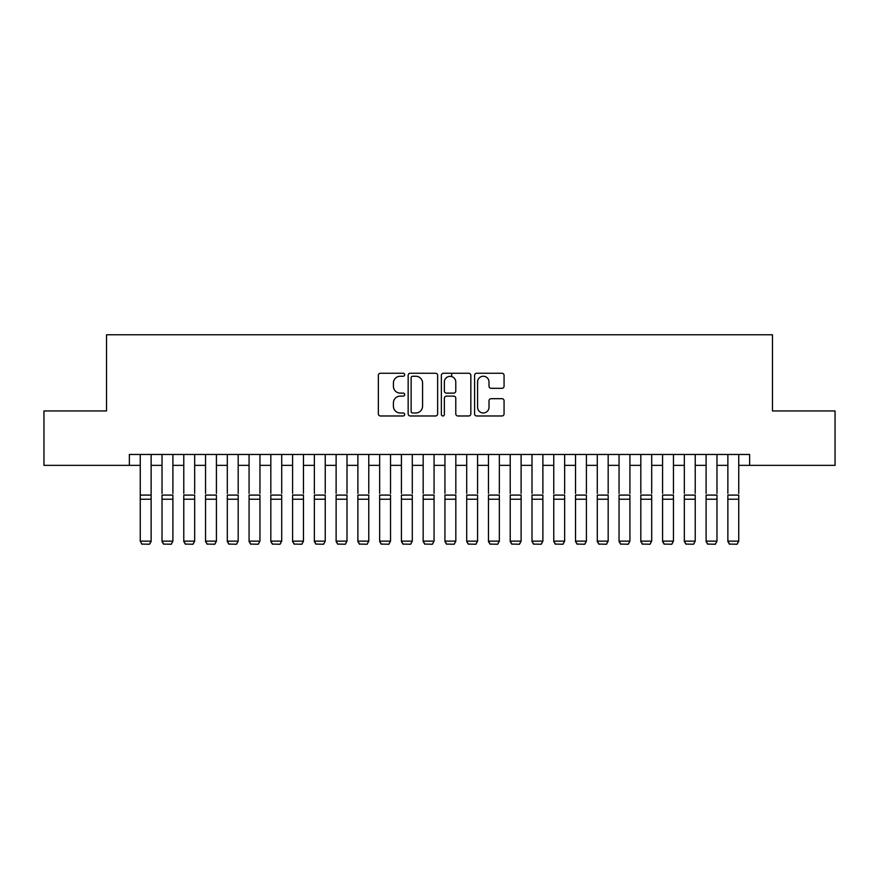 <?xml version="1.0" encoding="UTF-8"?>
<svg xmlns="http://www.w3.org/2000/svg" width="879" height="879" viewBox="0 0 879 879"><rect width="100%" height="100%" fill="white"/><g stroke="black" fill="none" stroke-linecap="round" stroke-linejoin="round"><path stroke-width="1.32" d="M404.681 374.751A1.494 1.494 0 0 0 403.186 373.256L380.486 373.256A2.132 2.132 0 0 0 378.355 375.388L378.355 413.844A2.132 2.132 0 0 0 380.486 415.976L403.186 415.976A1.494 1.494 0 0 0 404.681 414.481A1.494 1.494 0 0 0 403.186 412.987L400.242 412.987A6.834 6.834 0 0 1 393.407 406.153L393.407 402.945A6.834 6.834 0 0 1 400.242 396.11L403.186 396.11A1.494 1.494 0 0 0 404.681 394.616A1.494 1.494 0 0 0 403.186 393.122L400.242 393.122A6.834 6.834 0 0 1 393.407 386.288L393.407 383.079A6.834 6.834 0 0 1 400.242 376.245L403.186 376.245A1.494 1.494 0 0 0 404.681 374.751M501.931 388.32A2.132 2.132 0 0 0 504.063 386.178L504.063 375.388A2.132 2.132 0 0 0 501.931 373.256L476.726 373.256A2.132 2.132 0 0 0 474.583 375.388L474.583 413.844A2.132 2.132 0 0 0 476.726 415.976L501.931 415.976A2.132 2.132 0 0 0 504.063 413.844L504.063 400.813A2.132 2.132 0 0 0 501.931 398.681L491.141 398.681A2.132 2.132 0 0 0 489.01 400.813L489.01 407.274A5.713 5.713 0 0 1 483.296 412.987A5.713 5.713 0 0 1 477.583 407.274L477.583 381.958A5.713 5.713 0 0 1 483.296 376.245A5.713 5.713 0 0 1 489.01 381.958L489.01 386.178A2.132 2.132 0 0 0 491.141 388.32L501.931 388.32M129.367 465.354L43.95 465.354L43.95 410.943L106.524 410.943L106.524 334.767L772.476 334.767L772.476 410.943L835.05 410.943L835.05 465.354L749.633 465.354L749.633 454.465L129.367 454.465L129.367 465.354L140.255 465.354M437.632 375.388A2.132 2.132 0 0 0 435.49 373.256L410.284 373.256A2.132 2.132 0 0 0 408.153 375.388L408.153 413.844A2.132 2.132 0 0 0 410.284 415.976L435.49 415.976A2.132 2.132 0 0 0 437.632 413.844L437.632 375.388M443.51 373.256L468.716 373.256A2.132 2.132 0 0 1 470.847 375.388L470.847 413.844A2.132 2.132 0 0 1 468.716 415.976L457.926 415.976A2.132 2.132 0 0 1 455.783 413.844L455.783 398.253A2.132 2.132 0 0 0 453.652 396.11L446.499 396.11A2.132 2.132 0 0 0 444.356 398.253L444.356 414.481A1.494 1.494 0 0 1 442.862 415.976A1.494 1.494 0 0 1 441.368 414.481L441.368 375.388A2.132 2.132 0 0 1 443.51 373.256M151.133 465.354L162.022 465.354M172.899 465.354L183.777 465.354M194.666 465.354L205.543 465.354M216.421 465.354L227.309 465.354M238.187 465.354L249.076 465.354M259.953 465.354L270.831 465.354M281.719 465.354L292.597 465.354M303.475 465.354L314.363 465.354M325.241 465.354L336.119 465.354M347.007 465.354L357.885 465.354M368.773 465.354L379.651 465.354M390.529 465.354L401.417 465.354M412.295 465.354L423.173 465.354M434.061 465.354L444.939 465.354M455.827 465.354L466.705 465.354M477.583 465.354L488.471 465.354M499.349 465.354L510.227 465.354M521.115 465.354L531.993 465.354M542.881 465.354L553.759 465.354M564.637 465.354L575.525 465.354M586.403 465.354L597.28 465.354M608.169 465.354L619.047 465.354M629.924 465.354L640.813 465.354M651.691 465.354L662.579 465.354M673.457 465.354L684.334 465.354M695.223 465.354L706.101 465.354M716.978 465.354L727.867 465.354M738.745 465.354L749.633 465.354M412.636 376.245A1.494 1.494 0 0 0 411.141 377.739L411.141 411.493A1.494 1.494 0 0 0 412.636 412.987L415.734 412.987A6.834 6.834 0 0 0 422.568 406.153L422.568 383.079A6.834 6.834 0 0 0 415.734 376.245L412.636 376.245M455.783 382.068A5.713 5.713 0 0 0 450.07 376.355A5.713 5.713 0 0 0 444.356 382.068L444.356 390.99A2.132 2.132 0 0 0 446.499 393.122L453.652 393.122A2.132 2.132 0 0 0 455.783 390.99L455.783 382.068M151.133 454.465L151.133 541.53L149.507 544.233L141.882 544.079L149.507 544.233M141.882 544.233L140.255 541.134L151.133 541.134L149.507 544.079M140.255 454.465L140.255 541.134L141.882 544.079M162.022 454.465L162.022 493.416M172.899 454.465L172.899 493.416M162.022 541.53L163.648 544.233L162.022 541.134L172.899 541.134L171.262 544.233L163.648 544.079L171.262 544.233M183.777 454.465L183.777 493.416M194.666 454.465L194.666 493.416M183.777 541.53L185.414 544.233L183.777 541.134L194.666 541.134L193.028 544.233L185.414 544.079L193.028 544.233M205.543 454.465L205.543 493.416M216.421 454.465L216.421 493.416M205.543 541.53L207.18 544.233L205.543 541.134L216.421 541.134L214.795 544.233L207.18 544.079L214.795 544.233M227.309 454.465L227.309 493.416M238.187 454.465L238.187 493.416M227.309 541.53L228.936 544.233L227.309 541.134L238.187 541.134L236.561 544.233L228.936 544.079L236.561 544.233M172.899 499.217L162.022 499.217L162.022 495.086L172.899 495.086L172.899 541.134L171.262 544.079M162.022 499.217L162.022 541.134L163.648 544.079M194.666 499.217L183.777 499.217L183.777 495.086L194.666 495.086L194.666 541.134L193.028 544.079M183.777 499.217L183.777 541.134L185.414 544.079M216.421 499.217L205.543 499.217L205.543 495.086L216.421 495.086L216.421 541.134L214.795 544.079M205.543 499.217L205.543 541.134L207.18 544.079M238.187 499.217L227.309 499.217L227.309 495.086L238.187 495.086L238.187 541.134L236.561 544.079M227.309 499.217L227.309 541.134L228.936 544.079M249.076 454.465L249.076 493.416M259.953 454.465L259.953 493.416M249.076 541.53L250.702 544.233L249.076 541.134L259.953 541.134L258.316 544.233L250.702 544.079L258.316 544.233M259.953 499.217L249.076 499.217L249.076 495.086L259.953 495.086L259.953 541.134L258.316 544.079M249.076 499.217L249.076 541.134L250.702 544.079M270.831 454.465L270.831 493.416M281.719 454.465L281.719 493.416M270.831 541.53L272.468 544.233L270.831 541.134L281.719 541.134L280.082 544.233L272.468 544.079L280.082 544.233M281.719 499.217L270.831 499.217L270.831 495.086L281.719 495.086L281.719 541.134L280.082 544.079M270.831 499.217L270.831 541.134L272.468 544.079M292.597 454.465L292.597 493.416M303.475 454.465L303.475 493.416M292.597 541.53L294.234 544.233L292.597 541.134L303.475 541.134L301.849 544.233L294.234 544.079L301.849 544.233M303.475 499.217L292.597 499.217L292.597 495.086L303.475 495.086L303.475 541.134L301.849 544.079M292.597 499.217L292.597 541.134L294.234 544.079M314.363 454.465L314.363 493.416M325.241 454.465L325.241 493.416M314.363 541.53L315.99 544.233L314.363 541.134L325.241 541.134L323.615 544.233L315.99 544.079L323.615 544.233M325.241 499.217L314.363 499.217L314.363 495.086L325.241 495.086L325.241 541.134L323.615 544.079M314.363 499.217L314.363 541.134L315.99 544.079M336.119 454.465L336.119 493.416M347.007 454.465L347.007 493.416M336.119 541.53L337.756 544.233L336.119 541.134L347.007 541.134L345.37 544.233L337.756 544.079L345.37 544.233M347.007 499.217L336.119 499.217L336.119 495.086L347.007 495.086L347.007 541.134L345.37 544.079M336.119 499.217L336.119 541.134L337.756 544.079M357.885 454.465L357.885 493.416M368.773 454.465L368.773 493.416M357.885 541.53L359.522 544.233L357.885 541.134L368.773 541.134L367.136 544.233L359.522 544.079L367.136 544.233M368.773 499.217L357.885 499.217L357.885 495.086L368.773 495.086L368.773 541.134L367.136 544.079M357.885 499.217L357.885 541.134L359.522 544.079M379.651 454.465L379.651 493.416M390.529 454.465L390.529 493.416M379.651 541.53L381.288 544.233L379.651 541.134L390.529 541.134L388.903 544.233L381.288 544.079L388.903 544.233M390.529 499.217L379.651 499.217L379.651 495.086L390.529 495.086L390.529 541.134L388.903 544.079M379.651 499.217L379.651 541.134L381.288 544.079M401.417 454.465L401.417 493.416M412.295 454.465L412.295 493.416M401.417 541.53L403.043 544.233L401.417 541.134L412.295 541.134L410.669 544.233L403.043 544.079L410.669 544.233M412.295 499.217L401.417 499.217L401.417 495.086L412.295 495.086L412.295 541.134L410.669 544.079M401.417 499.217L401.417 541.134L403.043 544.079M423.173 454.465L423.173 493.416M434.061 454.465L434.061 493.416M423.173 541.53L424.81 544.233L423.173 541.134L434.061 541.134L432.424 544.233L424.81 544.079L432.424 544.233M434.061 499.217L423.173 499.217L423.173 495.086L434.061 495.086L434.061 541.134L432.424 544.079M423.173 499.217L423.173 541.134L424.81 544.079M444.939 454.465L444.939 493.416M455.827 454.465L455.827 493.416M444.939 541.53L446.576 544.233L444.939 541.134L455.827 541.134L454.19 544.233L446.576 544.079L454.19 544.233M455.827 499.217L444.939 499.217L444.939 495.086L455.827 495.086L455.827 541.134L454.19 544.079M444.939 499.217L444.939 541.134L446.576 544.079M451.685 376.586L451.685 373.256M466.705 454.465L466.705 493.416M477.583 454.465L477.583 493.416M466.705 541.53L468.331 544.233L466.705 541.134L477.583 541.134L475.957 544.233L468.331 544.079L475.957 544.233M477.583 499.217L466.705 499.217L466.705 495.086L477.583 495.086L477.583 541.134L475.957 544.079M466.705 499.217L466.705 541.134L468.331 544.079M488.471 454.465L488.471 493.416M499.349 454.465L499.349 493.416M488.471 541.53L490.097 544.233L488.471 541.134L499.349 541.134L497.712 544.233L490.097 544.079L497.712 544.233M499.349 499.217L488.471 499.217L488.471 495.086L499.349 495.086L499.349 541.134L497.712 544.079M488.471 499.217L488.471 541.134L490.097 544.079M510.227 454.465L510.227 493.416M521.115 454.465L521.115 493.416M510.227 541.53L511.864 544.233L510.227 541.134L521.115 541.134L519.478 544.233L511.864 544.079L519.478 544.233M521.115 499.217L510.227 499.217L510.227 495.086L521.115 495.086L521.115 541.134L519.478 544.079M510.227 499.217L510.227 541.134L511.864 544.079M531.993 454.465L531.993 493.416M542.881 454.465L542.881 493.416M531.993 541.53L533.63 544.233L531.993 541.134L542.881 541.134L541.244 544.233L533.63 544.079L541.244 544.233M542.881 499.217L531.993 499.217L531.993 495.086L542.881 495.086L542.881 541.134L541.244 544.079M531.993 499.217L531.993 541.134L533.63 544.079M553.759 454.465L553.759 493.416M564.637 454.465L564.637 493.416M553.759 541.53L555.385 544.233L553.759 541.134L564.637 541.134L563.01 544.233L555.385 544.079L563.01 544.233M564.637 499.217L553.759 499.217L553.759 495.086L564.637 495.086L564.637 541.134L563.01 544.079M553.759 499.217L553.759 541.134L555.385 544.079M575.525 454.465L575.525 493.416M586.403 454.465L586.403 493.416M575.525 541.53L577.151 544.233L575.525 541.134L586.403 541.134L584.766 544.233L577.151 544.079L584.766 544.233M586.403 499.217L575.525 499.217L575.525 495.086L586.403 495.086L586.403 541.134L584.766 544.079M575.525 499.217L575.525 541.134L577.151 544.079M597.28 454.465L597.28 493.416M608.169 454.465L608.169 493.416M597.28 541.53L598.918 544.233L597.28 541.134L608.169 541.134L606.532 544.233L598.918 544.079L606.532 544.233M608.169 499.217L597.28 499.217L597.28 495.086L608.169 495.086L608.169 541.134L606.532 544.079M597.28 499.217L597.28 541.134L598.918 544.079M619.047 454.465L619.047 493.416M629.924 454.465L629.924 493.416M619.047 541.53L620.684 544.233L619.047 541.134L629.924 541.134L628.298 544.233L620.684 544.079L628.298 544.233M629.924 499.217L619.047 499.217L619.047 495.086L629.924 495.086L629.924 541.134L628.298 544.079M619.047 499.217L619.047 541.134L620.684 544.079M640.813 454.465L640.813 493.416M651.691 454.465L651.691 493.416M640.813 541.53L642.439 544.233L640.813 541.134L651.691 541.134L650.064 544.233L642.439 544.079L650.064 544.233M651.691 499.217L640.813 499.217L640.813 495.086L651.691 495.086L651.691 541.134L650.064 544.079M640.813 499.217L640.813 541.134L642.439 544.079M662.579 454.465L662.579 493.416M673.457 454.465L673.457 493.416M662.579 541.53L664.205 544.233L662.579 541.134L673.457 541.134L671.82 544.233L664.205 544.079L671.82 544.233M673.457 499.217L662.579 499.217L662.579 495.086L673.457 495.086L673.457 541.134L671.82 544.079M662.579 499.217L662.579 541.134L664.205 544.079M684.334 454.465L684.334 493.416M695.223 454.465L695.223 493.416M684.334 541.53L685.972 544.233L684.334 541.134L695.223 541.134L693.586 544.233L685.972 544.079L693.586 544.233M706.101 454.465L706.101 493.416M716.978 454.465L716.978 493.416M706.101 541.53L707.738 544.233L706.101 541.134L716.978 541.134L715.352 544.233L707.738 544.079L715.352 544.233M727.867 454.465L727.867 493.416M738.745 454.465L738.745 493.416M727.867 541.53L729.493 544.233L727.867 541.134L738.745 541.134L737.118 544.233L729.493 544.079L737.118 544.233M695.223 499.217L684.334 499.217L684.334 495.086L695.223 495.086L695.223 541.134L693.586 544.079M684.334 499.217L684.334 541.134L685.972 544.079M716.978 499.217L706.101 499.217L706.101 495.086L716.978 495.086L716.978 541.134L715.352 544.079M706.101 499.217L706.101 541.134L707.738 544.079M738.745 499.217L727.867 499.217L727.867 495.086L738.745 495.086L738.745 541.134L737.118 544.079M727.867 499.217L727.867 541.134L729.493 544.079M151.133 495.086L140.255 495.086M151.133 499.217L140.255 499.217"/></g></svg>
